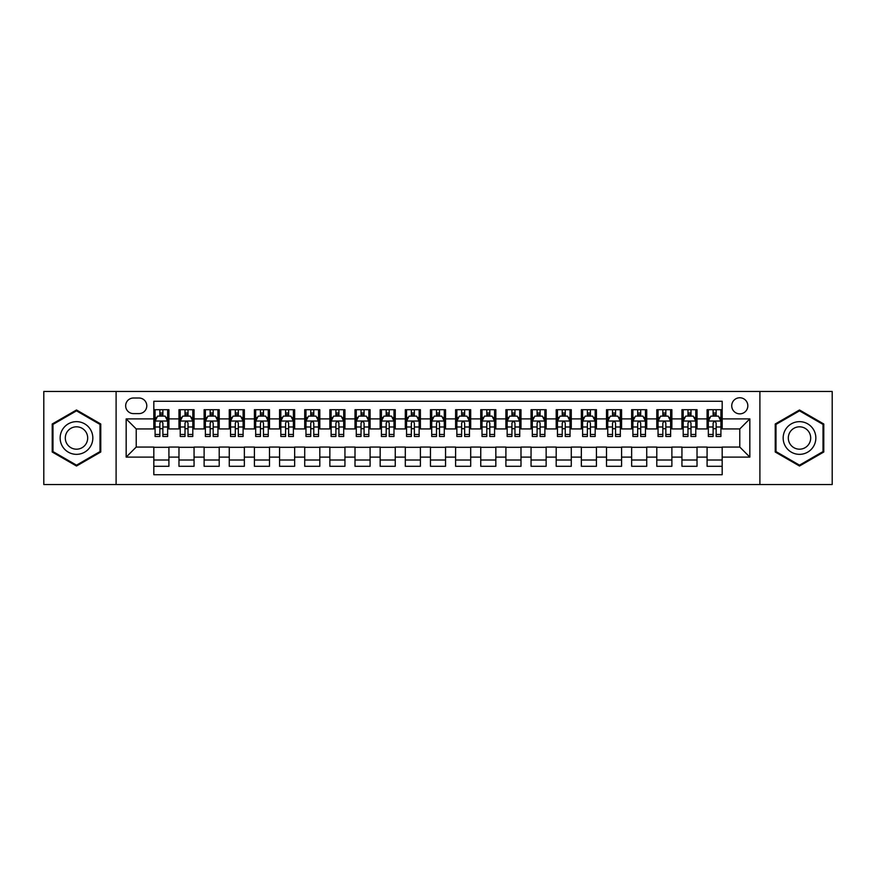 <?xml version="1.0" encoding="UTF-8"?>
<svg xmlns="http://www.w3.org/2000/svg" width="876" height="876" viewBox="0 0 876 876"><rect width="100%" height="100%" fill="white"/><g stroke="black" fill="none" stroke-linecap="round" stroke-linejoin="round"><path stroke-width="1.31" d="M739.782 397.759A8.048 8.048 0 0 0 731.734 405.807A8.048 8.048 0 0 0 739.782 413.855A8.048 8.048 0 0 0 747.83 405.807A8.048 8.048 0 0 0 739.782 397.759M759.897 484.527L832.2 484.527L832.2 391.473L759.897 391.473L759.897 484.527L116.103 484.527L116.103 391.473L43.8 391.473L43.8 484.527L116.103 484.527M722.174 409.705L707.085 409.705L707.085 418.892L697.033 418.892L697.033 428.944L707.085 428.944L707.085 418.892M697.033 418.892L697.033 409.705L681.944 409.705L681.944 418.892L671.881 418.892L671.881 428.944L681.944 428.944L681.944 418.892M671.881 418.892L671.881 409.705L656.792 409.705L656.792 418.892L646.729 418.892L646.729 428.944L656.792 428.944L656.792 418.892M646.729 418.892L646.729 409.705L631.64 409.705L631.64 418.892L621.588 418.892L621.588 428.944L631.64 428.944L631.64 418.892M621.588 418.892L621.588 409.705L606.499 409.705L606.499 418.892L596.436 418.892L596.436 428.944L606.499 428.944L606.499 418.892M596.436 418.892L596.436 409.705L581.346 409.705L581.346 418.892L571.283 418.892L571.283 428.944L581.346 428.944L581.346 418.892M571.283 418.892L571.283 409.705L556.194 409.705L556.194 418.892L546.142 418.892L546.142 428.944L556.194 428.944L556.194 418.892M546.142 418.892L546.142 409.705L531.053 409.705L531.053 418.892L520.99 418.892L520.99 428.944L531.053 428.944L531.053 418.892M520.99 418.892L520.99 409.705L505.901 409.705L505.901 418.892L495.838 418.892L495.838 428.944L505.901 428.944L505.901 418.892M495.838 418.892L495.838 409.705L480.749 409.705L480.749 418.892L470.697 418.892L470.697 428.944L480.749 428.944L480.749 418.892M470.697 418.892L470.697 409.705L455.608 409.705L455.608 418.892L445.545 418.892L445.545 428.944L455.608 428.944L455.608 418.892M445.545 418.892L445.545 409.705L430.455 409.705L430.455 418.892L420.392 418.892L420.392 428.944L430.455 428.944L430.455 418.892M420.392 418.892L420.392 409.705L405.303 409.705L405.303 418.892L395.251 418.892L395.251 428.944L405.303 428.944L405.303 418.892M395.251 418.892L395.251 409.705L380.162 409.705L380.162 418.892L370.099 418.892L370.099 428.944L380.162 428.944L380.162 418.892M370.099 418.892L370.099 409.705L355.01 409.705L355.01 418.892L344.947 418.892L344.947 428.944L355.01 428.944L355.01 418.892M344.947 418.892L344.947 409.705L329.858 409.705L329.858 418.892L319.806 418.892L319.806 428.944L329.858 428.944L329.858 418.892M319.806 418.892L319.806 409.705L304.717 409.705L304.717 418.892L294.654 418.892L294.654 428.944L304.717 428.944L304.717 418.892M294.654 418.892L294.654 409.705L279.564 409.705L279.564 418.892L269.501 418.892L269.501 428.944L279.564 428.944L279.564 418.892M269.501 418.892L269.501 409.705L254.412 409.705L254.412 418.892L244.36 418.892L244.36 428.944L254.412 428.944L254.412 418.892M244.36 418.892L244.36 409.705L229.271 409.705L229.271 418.892L219.208 418.892L219.208 428.944L229.271 428.944L229.271 418.892M219.208 418.892L219.208 409.705L204.119 409.705L204.119 418.892L194.056 418.892L194.056 428.944L204.119 428.944L204.119 418.892M194.056 418.892L194.056 409.705L178.967 409.705L178.967 428.944L168.915 428.944L168.915 409.705L153.826 409.705M153.826 466.295L168.915 466.295L168.915 447.056L178.967 447.056L178.967 466.295L194.056 466.295L194.056 447.056L204.119 447.056L204.119 457.108L194.056 457.108M204.119 457.108L204.119 466.295L219.208 466.295L219.208 447.056L229.271 447.056L229.271 457.108L219.208 457.108M229.271 457.108L229.271 466.295L244.36 466.295L244.36 447.056L254.412 447.056L254.412 457.108L244.36 457.108M254.412 457.108L254.412 466.295L269.501 466.295L269.501 447.056L279.564 447.056L279.564 457.108L269.501 457.108M279.564 457.108L279.564 466.295L294.654 466.295L294.654 447.056L304.717 447.056L304.717 457.108L294.654 457.108M304.717 457.108L304.717 466.295L319.806 466.295L319.806 447.056L329.858 447.056L329.858 457.108L319.806 457.108M329.858 457.108L329.858 466.295L344.947 466.295L344.947 447.056L355.01 447.056L355.01 457.108L344.947 457.108M355.01 457.108L355.01 466.295L370.099 466.295L370.099 447.056L380.162 447.056L380.162 457.108L370.099 457.108M380.162 457.108L380.162 466.295L395.251 466.295L395.251 447.056L405.303 447.056L405.303 457.108L395.251 457.108M405.303 457.108L405.303 466.295L420.392 466.295L420.392 447.056L430.455 447.056L430.455 457.108L420.392 457.108M430.455 457.108L430.455 466.295L445.545 466.295L445.545 447.056L455.608 447.056L455.608 457.108L445.545 457.108M455.608 457.108L455.608 466.295L470.697 466.295L470.697 447.056L480.749 447.056L480.749 457.108L470.697 457.108M480.749 457.108L480.749 466.295L495.838 466.295L495.838 447.056L505.901 447.056L505.901 457.108L495.838 457.108M505.901 457.108L505.901 466.295L520.99 466.295L520.99 447.056L531.053 447.056L531.053 457.108L520.99 457.108M531.053 457.108L531.053 466.295L546.142 466.295L546.142 447.056L556.194 447.056L556.194 457.108L546.142 457.108M556.194 457.108L556.194 466.295L571.283 466.295L571.283 447.056L581.346 447.056L581.346 457.108L571.283 457.108M581.346 457.108L581.346 466.295L596.436 466.295L596.436 447.056L606.499 447.056L606.499 457.108L596.436 457.108M606.499 457.108L606.499 466.295L621.588 466.295L621.588 447.056L631.64 447.056L631.64 457.108L621.588 457.108M631.64 457.108L631.64 466.295L646.729 466.295L646.729 447.056L656.792 447.056L656.792 457.108L646.729 457.108M656.792 457.108L656.792 466.295L671.881 466.295L671.881 447.056L681.944 447.056L681.944 457.108L671.881 457.108M681.944 457.108L681.944 466.295L697.033 466.295L697.033 447.056L707.085 447.056L707.085 457.108L697.033 457.108M133.459 413.603L138.988 413.603A7.796 7.796 0 0 0 146.785 405.807A7.796 7.796 0 0 0 138.988 398.011L133.459 398.011A7.796 7.796 0 0 0 125.662 405.807A7.796 7.796 0 0 0 133.459 413.603M759.897 391.473L116.103 391.473M722.174 418.892L722.174 401.285L153.826 401.285L153.826 428.944L136.218 428.944L136.218 447.056L153.826 447.056L153.826 474.715L722.174 474.715L722.174 447.056L739.782 447.056L739.782 428.944L722.174 428.944L722.174 418.892L749.834 418.892L749.834 457.108L722.174 457.108M153.826 457.108L126.166 457.108L126.166 418.892L153.826 418.892M707.085 457.108L707.085 466.295L722.174 466.295M153.826 415.99L155.085 415.99M159.859 415.99L162.881 415.99M167.655 415.99L168.915 415.99M153.826 428.692L155.085 428.692M159.859 428.692L162.881 428.692M167.655 428.692L168.915 428.692M153.826 447.308L168.915 447.308M153.826 460.01L168.915 460.01M178.967 428.692L180.226 428.692M185.011 428.692L188.022 428.692M192.808 428.692L194.056 428.692M178.967 415.99L180.226 415.99M185.011 415.99L188.022 415.99M192.808 415.99L194.056 415.99M178.967 447.308L194.056 447.308M178.967 460.01L194.056 460.01M204.119 447.308L219.208 447.308M204.119 460.01L219.208 460.01M204.119 415.99L205.378 415.99M210.152 415.99L213.175 415.99M217.949 415.99L219.208 415.99M204.119 428.692L205.378 428.692M210.152 428.692L213.175 428.692M217.949 428.692L219.208 428.692M229.271 447.308L244.36 447.308M229.271 460.01L244.36 460.01M229.271 415.99L230.53 415.99M235.305 415.99L238.327 415.99M243.101 415.99L244.36 415.99M229.271 428.692L230.53 428.692M235.305 428.692L238.327 428.692M243.101 428.692L244.36 428.692M254.412 447.308L269.501 447.308M254.412 460.01L269.501 460.01M254.412 415.99L255.672 415.99M260.457 415.99L263.468 415.99M268.253 415.99L269.501 415.99M254.412 428.692L255.672 428.692M260.457 428.692L263.468 428.692M268.253 428.692L269.501 428.692M279.564 447.308L294.654 447.308M279.564 460.01L294.654 460.01M279.564 415.99L280.824 415.99M285.598 415.99L288.62 415.99M293.394 415.99L294.654 415.99M279.564 428.692L280.824 428.692M285.598 428.692L288.62 428.692M293.394 428.692L294.654 428.692M304.717 447.308L319.806 447.308M304.717 460.01L319.806 460.01M304.717 415.99L305.976 415.99M310.75 415.99L313.772 415.99M318.546 415.99L319.806 415.99M304.717 428.692L305.976 428.692M310.75 428.692L313.772 428.692M318.546 428.692L319.806 428.692M329.858 447.308L344.947 447.308M329.858 460.01L344.947 460.01M329.858 415.99L331.117 415.99M335.902 415.99L338.913 415.99M343.699 415.99L344.947 415.99M329.858 428.692L331.117 428.692M335.902 428.692L338.913 428.692M343.699 428.692L344.947 428.692M355.01 447.308L370.099 447.308M355.01 460.01L370.099 460.01M355.01 415.99L356.269 415.99M361.043 415.99L364.066 415.99M368.84 415.99L370.099 415.99M355.01 428.692L356.269 428.692M361.043 428.692L364.066 428.692M368.84 428.692L370.099 428.692M380.162 447.308L395.251 447.308M380.162 460.01L395.251 460.01M380.162 415.99L381.421 415.99M386.196 415.99L389.207 415.99M393.992 415.99L395.251 415.99M380.162 428.692L381.421 428.692M386.196 428.692L389.207 428.692M393.992 428.692L395.251 428.692M405.303 447.308L420.392 447.308M405.303 460.01L420.392 460.01M405.303 415.99L406.563 415.99M411.348 415.99L414.359 415.99M419.144 415.99L420.392 415.99M405.303 428.692L406.563 428.692M411.348 428.692L414.359 428.692M419.144 428.692L420.392 428.692M430.455 447.308L445.545 447.308M430.455 460.01L445.545 460.01M430.455 415.99L431.715 415.99M436.489 415.99L439.511 415.99M444.285 415.99L445.545 415.99M430.455 428.692L431.715 428.692M436.489 428.692L439.511 428.692M444.285 428.692L445.545 428.692M455.608 447.308L470.697 447.308M455.608 460.01L470.697 460.01M455.608 415.99L456.856 415.99M461.641 415.99L464.652 415.99M469.437 415.99L470.697 415.99M455.608 428.692L456.856 428.692M461.641 428.692L464.652 428.692M469.437 428.692L470.697 428.692M480.749 447.308L495.838 447.308M480.749 460.01L495.838 460.01M480.749 415.99L482.008 415.99M486.793 415.99L489.804 415.99M494.579 415.99L495.838 415.99M480.749 428.692L482.008 428.692M486.793 428.692L489.804 428.692M494.579 428.692L495.838 428.692M505.901 447.308L520.99 447.308M505.901 460.01L520.99 460.01M505.901 415.99L507.16 415.99M511.934 415.99L514.957 415.99M519.731 415.99L520.99 415.99M505.901 428.692L507.16 428.692M511.934 428.692L514.957 428.692M519.731 428.692L520.99 428.692M531.053 447.308L546.142 447.308M531.053 460.01L546.142 460.01M531.053 415.99L532.301 415.99M537.087 415.99L540.098 415.99M544.883 415.99L546.142 415.99M531.053 428.692L532.301 428.692M537.087 428.692L540.098 428.692M544.883 428.692L546.142 428.692M556.194 447.308L571.283 447.308M556.194 460.01L571.283 460.01M556.194 415.99L557.454 415.99M562.228 415.99L565.25 415.99M570.024 415.99L571.283 415.99M556.194 428.692L557.454 428.692M562.228 428.692L565.25 428.692M570.024 428.692L571.283 428.692M581.346 447.308L596.436 447.308M581.346 460.01L596.436 460.01M581.346 415.99L582.606 415.99M587.38 415.99L590.402 415.99M595.176 415.99L596.436 415.99M581.346 428.692L582.606 428.692M587.38 428.692L590.402 428.692M595.176 428.692L596.436 428.692M606.499 447.308L621.588 447.308M606.499 460.01L621.588 460.01M606.499 415.99L607.747 415.99M612.532 415.99L615.543 415.99M620.328 415.99L621.588 415.99M606.499 428.692L607.747 428.692M612.532 428.692L615.543 428.692M620.328 428.692L621.588 428.692M631.64 447.308L646.729 447.308M631.64 460.01L646.729 460.01M631.64 415.99L632.899 415.99M637.673 415.99L640.695 415.99M645.47 415.99L646.729 415.99M631.64 428.692L632.899 428.692M637.673 428.692L640.695 428.692M645.47 428.692L646.729 428.692M656.792 447.308L671.881 447.308M656.792 460.01L671.881 460.01M656.792 415.99L658.051 415.99M662.825 415.99L665.848 415.99M670.622 415.99L671.881 415.99M656.792 428.692L658.051 428.692M662.825 428.692L665.848 428.692M670.622 428.692L671.881 428.692M681.944 447.308L697.033 447.308M681.944 460.01L697.033 460.01M681.944 415.99L683.192 415.99M687.978 415.99L690.989 415.99M695.774 415.99L697.033 415.99M681.944 428.692L683.192 428.692M687.978 428.692L690.989 428.692M695.774 428.692L697.033 428.692M707.085 447.308L722.174 447.308M707.085 460.01L722.174 460.01M707.085 415.99L708.345 415.99M713.119 415.99L716.141 415.99M720.915 415.99L722.174 415.99M707.085 428.692L708.345 428.692M713.119 428.692L716.141 428.692M720.915 428.692L722.174 428.692M136.218 428.944L126.166 418.892M136.218 447.056L126.166 457.108M749.834 418.892L739.782 428.944M749.834 457.108L739.782 447.056M76.497 466.021L100.762 452.016L100.762 423.984L76.497 409.979L52.221 423.984L52.221 452.016L76.497 466.021M823.779 423.984L799.503 409.979L775.238 423.984L775.238 452.016L799.503 466.021L823.779 452.016L823.779 423.984M162.881 412.979L159.859 412.979M167.655 434.441L162.881 434.441L162.881 436.489L167.655 436.489L167.655 421.148L165.137 416.122L157.592 416.122L155.085 421.148L155.085 436.489L159.859 436.489L159.859 434.441L155.085 434.441M155.085 421.148L155.085 409.705M167.655 421.148L167.655 409.705M159.859 416.122L159.859 409.705M162.881 409.705L162.881 416.122M162.881 434.441L162.881 423.031C161.874 421.104 160.866 421.104 159.859 423.031L159.859 434.441M76.497 421.652A16.348 16.348 0 0 0 60.148 438A16.348 16.348 0 0 0 76.497 454.348A16.348 16.348 0 0 0 92.834 438A16.348 16.348 0 0 0 76.497 421.652M76.497 426.809A11.191 11.191 0 0 0 65.306 438A11.191 11.191 0 0 0 76.497 449.191A11.191 11.191 0 0 0 87.688 438A11.191 11.191 0 0 0 76.497 426.809M100.006 451.578L76.497 465.156L52.976 451.578L52.976 424.422L76.497 410.844L100.006 424.422L100.006 451.578M785.356 429.831A16.348 16.348 0 0 0 791.335 452.158A16.348 16.348 0 0 0 813.662 446.169A16.348 16.348 0 0 0 807.683 423.842A16.348 16.348 0 0 0 785.356 429.831M789.813 432.405A11.191 11.191 0 0 0 793.908 447.691A11.191 11.191 0 0 0 809.194 443.595A11.191 11.191 0 0 0 805.099 428.309A11.191 11.191 0 0 0 789.813 432.405M823.024 424.422L823.024 451.578L799.503 465.156L775.994 451.578L775.994 424.422L799.503 410.844L823.024 424.422M188.022 412.979L185.011 412.979M192.808 434.441L188.022 434.441L188.022 436.489L192.808 436.489L192.808 421.148L190.289 416.122L182.745 416.122L180.226 421.148L180.226 436.489L185.011 436.489L185.011 434.441L180.226 434.441M180.226 421.148L180.226 409.705M192.808 421.148L192.808 409.705M185.011 416.122L185.011 409.705M188.022 409.705L188.022 416.122M188.022 434.441L188.022 423.031C187.026 421.104 186.019 421.104 185.011 423.031L185.011 434.441M213.175 412.979L210.152 412.979M217.949 434.441L213.175 434.441L213.175 436.489L217.949 436.489L217.949 421.148L215.441 416.122L207.897 416.122L205.378 421.148L205.378 436.489L210.152 436.489L210.152 434.441L205.378 434.441M205.378 421.148L205.378 409.705M217.949 421.148L217.949 409.705M210.152 416.122L210.152 409.705M213.175 409.705L213.175 416.122M213.175 434.441L213.175 423.031C212.167 421.104 211.16 421.104 210.152 423.031L210.152 434.441M238.327 412.979L235.305 412.979M243.101 434.441L238.327 434.441L238.327 436.489L243.101 436.489L243.101 421.148L240.582 416.122L233.038 416.122L230.53 421.148L230.53 436.489L235.305 436.489L235.305 434.441L230.53 434.441M230.53 421.148L230.53 409.705M243.101 421.148L243.101 409.705M235.305 416.122L235.305 409.705M238.327 409.705L238.327 416.122M238.327 434.441L238.327 423.031C237.319 421.104 236.312 421.104 235.305 423.031L235.305 434.441M263.468 412.979L260.457 412.979M268.253 434.441L263.468 434.441L263.468 436.489L268.253 436.489L268.253 421.148L265.735 416.122L258.19 416.122L255.672 421.148L255.672 436.489L260.457 436.489L260.457 434.441L255.672 434.441M255.672 421.148L255.672 409.705M268.253 421.148L268.253 409.705M260.457 416.122L260.457 409.705M263.468 409.705L263.468 416.122M263.468 434.441L263.468 423.031C262.471 421.104 261.464 421.104 260.457 423.031L260.457 434.441M288.62 412.979L285.598 412.979M293.394 434.441L288.62 434.441L288.62 436.489L293.394 436.489L293.394 421.148L290.887 416.122L283.342 416.122L280.824 421.148L280.824 436.489L285.598 436.489L285.598 434.441L280.824 434.441M280.824 421.148L280.824 409.705M293.394 421.148L293.394 409.705M285.598 416.122L285.598 409.705M288.62 409.705L288.62 416.122M288.62 434.441L288.62 423.031C287.613 421.104 286.605 421.104 285.598 423.031L285.598 434.441M313.772 412.979L310.75 412.979M318.546 434.441L313.772 434.441L313.772 436.489L318.546 436.489L318.546 421.148L316.028 416.122L308.483 416.122L305.976 421.148L305.976 436.489L310.75 436.489L310.75 434.441L305.976 434.441M305.976 421.148L305.976 409.705M318.546 421.148L318.546 409.705M310.75 416.122L310.75 409.705M313.772 409.705L313.772 416.122M313.772 434.441L313.772 423.031C312.765 421.104 311.757 421.104 310.75 423.031L310.75 434.441M338.913 412.979L335.902 412.979M343.699 434.441L338.913 434.441L338.913 436.489L343.699 436.489L343.699 421.148L341.18 416.122L333.636 416.122L331.117 421.148L331.117 436.489L335.902 436.489L335.902 434.441L331.117 434.441M331.117 421.148L331.117 409.705M343.699 421.148L343.699 409.705M335.902 416.122L335.902 409.705M338.913 409.705L338.913 416.122M338.913 434.441L338.913 423.031C337.906 421.104 336.91 421.104 335.902 423.031L335.902 434.441M364.066 412.979L361.043 412.979M368.84 434.441L364.066 434.441L364.066 436.489L368.84 436.489L368.84 421.148L366.332 416.122L358.788 416.122L356.269 421.148L356.269 436.489L361.043 436.489L361.043 434.441L356.269 434.441M356.269 421.148L356.269 409.705M368.84 421.148L368.84 409.705M361.043 416.122L361.043 409.705M364.066 409.705L364.066 416.122M364.066 434.441L364.066 423.031C363.058 421.104 362.051 421.104 361.043 423.031L361.043 434.441M389.207 412.979L386.196 412.979M393.992 434.441L389.207 434.441L389.207 436.489L393.992 436.489L393.992 421.148L391.473 416.122L383.929 416.122L381.421 421.148L381.421 436.489L386.196 436.489L386.196 434.441L381.421 434.441M381.421 421.148L381.421 409.705M393.992 421.148L393.992 409.705M386.196 416.122L386.196 409.705M389.207 409.705L389.207 416.122M389.207 434.441L389.207 423.031C388.21 421.104 387.203 421.104 386.196 423.031L386.196 434.441M414.359 412.979L411.348 412.979M419.144 434.441L414.359 434.441L414.359 436.489L419.144 436.489L419.144 421.148L416.626 416.122L409.081 416.122L406.563 421.148L406.563 436.489L411.348 436.489L411.348 434.441L406.563 434.441M406.563 421.148L406.563 409.705M419.144 421.148L419.144 409.705M411.348 416.122L411.348 409.705M414.359 409.705L414.359 416.122M414.359 434.441L414.359 423.031C413.352 421.104 412.355 421.104 411.348 423.031L411.348 434.441M439.511 412.979L436.489 412.979M444.285 434.441L439.511 434.441L439.511 436.489L444.285 436.489L444.285 421.148L441.767 416.122L434.233 416.122L431.715 421.148L431.715 436.489L436.489 436.489L436.489 434.441L431.715 434.441M431.715 421.148L431.715 409.705M444.285 421.148L444.285 409.705M436.489 416.122L436.489 409.705M439.511 409.705L439.511 416.122M439.511 434.441L439.511 423.031C438.504 421.104 437.496 421.104 436.489 423.031L436.489 434.441M464.652 412.979L461.641 412.979M469.437 434.441L464.652 434.441L464.652 436.489L469.437 436.489L469.437 421.148L466.919 416.122L459.374 416.122L456.856 421.148L456.856 436.489L461.641 436.489L461.641 434.441L456.856 434.441M456.856 421.148L456.856 409.705M469.437 421.148L469.437 409.705M461.641 416.122L461.641 409.705M464.652 409.705L464.652 416.122M464.652 434.441L464.652 423.031C463.656 421.104 462.648 421.104 461.641 423.031L461.641 434.441M489.804 412.979L486.793 412.979M494.579 434.441L489.804 434.441L489.804 436.489L494.579 436.489L494.579 421.148L492.071 416.122L484.527 416.122L482.008 421.148L482.008 436.489L486.793 436.489L486.793 434.441L482.008 434.441M482.008 421.148L482.008 409.705M494.579 421.148L494.579 409.705M486.793 416.122L486.793 409.705M489.804 409.705L489.804 416.122M489.804 434.441L489.804 423.031C488.797 421.104 487.79 421.104 486.793 423.031L486.793 434.441M514.957 412.979L511.934 412.979M519.731 434.441L514.957 434.441L514.957 436.489L519.731 436.489L519.731 421.148L517.212 416.122L509.668 416.122L507.16 421.148L507.16 436.489L511.934 436.489L511.934 434.441L507.16 434.441M507.16 421.148L507.16 409.705M519.731 421.148L519.731 409.705M511.934 416.122L511.934 409.705M514.957 409.705L514.957 416.122M514.957 434.441L514.957 423.031C513.949 421.104 512.942 421.104 511.934 423.031L511.934 434.441M540.098 412.979L537.087 412.979M544.883 434.441L540.098 434.441L540.098 436.489L544.883 436.489L544.883 421.148L542.364 416.122L534.82 416.122L532.301 421.148L532.301 436.489L537.087 436.489L537.087 434.441L532.301 434.441M532.301 421.148L532.301 409.705M544.883 421.148L544.883 409.705M537.087 416.122L537.087 409.705M540.098 409.705L540.098 416.122M540.098 434.441L540.098 423.031C539.101 421.104 538.094 421.104 537.087 423.031L537.087 434.441M565.25 412.979L562.228 412.979M570.024 434.441L565.25 434.441L565.25 436.489L570.024 436.489L570.024 421.148L567.517 416.122L559.972 416.122L557.454 421.148L557.454 436.489L562.228 436.489L562.228 434.441L557.454 434.441M557.454 421.148L557.454 409.705M570.024 421.148L570.024 409.705M562.228 416.122L562.228 409.705M565.25 409.705L565.25 416.122M565.25 434.441L565.25 423.031C564.243 421.104 563.235 421.104 562.228 423.031L562.228 434.441M590.402 412.979L587.38 412.979M595.176 434.441L590.402 434.441L590.402 436.489L595.176 436.489L595.176 421.148L592.658 416.122L585.113 416.122L582.606 421.148L582.606 436.489L587.38 436.489L587.38 434.441L582.606 434.441M582.606 421.148L582.606 409.705M595.176 421.148L595.176 409.705M587.38 416.122L587.38 409.705M590.402 409.705L590.402 416.122M590.402 434.441L590.402 423.031C589.395 421.104 588.387 421.104 587.38 423.031L587.38 434.441M615.543 412.979L612.532 412.979M620.328 434.441L615.543 434.441L615.543 436.489L620.328 436.489L620.328 421.148L617.81 416.122L610.265 416.122L607.747 421.148L607.747 436.489L612.532 436.489L612.532 434.441L607.747 434.441M607.747 421.148L607.747 409.705M620.328 421.148L620.328 409.705M612.532 416.122L612.532 409.705M615.543 409.705L615.543 416.122M615.543 434.441L615.543 423.031C614.547 421.104 613.539 421.104 612.532 423.031L612.532 434.441M640.695 412.979L637.673 412.979M645.47 434.441L640.695 434.441L640.695 436.489L645.47 436.489L645.47 421.148L642.962 416.122L635.418 416.122L632.899 421.148L632.899 436.489L637.673 436.489L637.673 434.441L632.899 434.441M632.899 421.148L632.899 409.705M645.47 421.148L645.47 409.705M637.673 416.122L637.673 409.705M640.695 409.705L640.695 416.122M640.695 434.441L640.695 423.031C639.688 421.104 638.681 421.104 637.673 423.031L637.673 434.441M665.848 412.979L662.825 412.979M670.622 434.441L665.848 434.441L665.848 436.489L670.622 436.489L670.622 421.148L668.103 416.122L660.559 416.122L658.051 421.148L658.051 436.489L662.825 436.489L662.825 434.441L658.051 434.441M658.051 421.148L658.051 409.705M670.622 421.148L670.622 409.705M662.825 416.122L662.825 409.705M665.848 409.705L665.848 416.122M665.848 434.441L665.848 423.031C664.84 421.104 663.833 421.104 662.825 423.031L662.825 434.441M690.989 412.979L687.978 412.979M695.774 434.441L690.989 434.441L690.989 436.489L695.774 436.489L695.774 421.148L693.255 416.122L685.711 416.122L683.192 421.148L683.192 436.489L687.978 436.489L687.978 434.441L683.192 434.441M683.192 421.148L683.192 409.705M695.774 421.148L695.774 409.705M687.978 416.122L687.978 409.705M690.989 409.705L690.989 416.122M690.989 434.441L690.989 423.031C689.992 421.104 688.985 421.104 687.978 423.031L687.978 434.441M716.141 412.979L713.119 412.979M720.915 434.441L716.141 434.441L716.141 436.489L720.915 436.489L720.915 421.148L718.408 416.122L710.863 416.122L708.345 421.148L708.345 436.489L713.119 436.489L713.119 434.441L708.345 434.441M708.345 421.148L708.345 409.705M720.915 421.148L720.915 409.705M713.119 416.122L713.119 409.705M716.141 409.705L716.141 416.122M716.141 434.441L716.141 423.031C715.134 421.104 714.126 421.104 713.119 423.031L713.119 434.441M178.967 457.108L168.915 457.108M178.967 418.892L168.915 418.892M167.59 421.027L155.14 421.027M155.085 417.502L156.903 417.502M165.838 417.502L167.655 417.502M159.859 426.984L155.085 426.984M167.655 426.984L162.881 426.984M162.881 414.578L159.859 414.578M192.742 421.027L180.292 421.027M180.226 417.502L182.055 417.502M190.979 417.502L192.808 417.502M185.011 426.984L180.226 426.984M192.808 426.984L188.022 426.984M188.022 414.578L185.011 414.578M217.894 421.027L205.444 421.027M205.378 417.502L207.196 417.502M216.131 417.502L217.949 417.502M210.152 426.984L205.378 426.984M217.949 426.984L213.175 426.984M213.175 414.578L210.152 414.578M243.035 421.027L230.585 421.027M230.53 417.502L232.348 417.502M241.272 417.502L243.101 417.502M235.305 426.984L230.53 426.984M243.101 426.984L238.327 426.984M238.327 414.578L235.305 414.578M268.187 421.027L255.737 421.027M255.672 417.502L257.5 417.502M266.424 417.502L268.253 417.502M260.457 426.984L255.672 426.984M268.253 426.984L263.468 426.984M263.468 414.578L260.457 414.578M293.34 421.027L280.889 421.027M280.824 417.502L282.641 417.502M291.577 417.502L293.394 417.502M285.598 426.984L280.824 426.984M293.394 426.984L288.62 426.984M288.62 414.578L285.598 414.578M318.481 421.027L306.031 421.027M305.976 417.502L307.794 417.502M316.718 417.502L318.546 417.502M310.75 426.984L305.976 426.984M318.546 426.984L313.772 426.984M313.772 414.578L310.75 414.578M343.633 421.027L331.183 421.027M331.117 417.502L332.946 417.502M341.87 417.502L343.699 417.502M335.902 426.984L331.117 426.984M343.699 426.984L338.913 426.984M338.913 414.578L335.902 414.578M368.774 421.027L356.335 421.027M356.269 417.502L358.087 417.502M367.022 417.502L368.84 417.502M361.043 426.984L356.269 426.984M368.84 426.984L364.066 426.984M364.066 414.578L361.043 414.578M393.926 421.027L381.476 421.027M381.421 417.502L383.239 417.502M392.163 417.502L393.992 417.502M386.196 426.984L381.421 426.984M393.992 426.984L389.207 426.984M389.207 414.578L386.196 414.578M419.078 421.027L406.628 421.027M406.563 417.502L408.391 417.502M417.315 417.502L419.144 417.502M411.348 426.984L406.563 426.984M419.144 426.984L414.359 426.984M414.359 414.578L411.348 414.578M444.22 421.027L431.78 421.027M431.715 417.502L433.532 417.502M442.468 417.502L444.285 417.502M436.489 426.984L431.715 426.984M444.285 426.984L439.511 426.984M439.511 414.578L436.489 414.578M469.372 421.027L456.922 421.027M456.856 417.502L458.685 417.502M467.609 417.502L469.437 417.502M461.641 426.984L456.856 426.984M469.437 426.984L464.652 426.984M464.652 414.578L461.641 414.578M494.524 421.027L482.074 421.027M482.008 417.502L483.837 417.502M492.761 417.502L494.579 417.502M486.793 426.984L482.008 426.984M494.579 426.984L489.804 426.984M489.804 414.578L486.793 414.578M519.665 421.027L507.226 421.027M507.16 417.502L508.978 417.502M517.913 417.502L519.731 417.502M511.934 426.984L507.16 426.984M519.731 426.984L514.957 426.984M514.957 414.578L511.934 414.578M544.817 421.027L532.367 421.027M532.301 417.502L534.13 417.502M543.054 417.502L544.883 417.502M537.087 426.984L532.301 426.984M544.883 426.984L540.098 426.984M540.098 414.578L537.087 414.578M569.969 421.027L557.519 421.027M557.454 417.502L559.282 417.502M568.206 417.502L570.024 417.502M562.228 426.984L557.454 426.984M570.024 426.984L565.25 426.984M565.25 414.578L562.228 414.578M595.111 421.027L582.66 421.027M582.606 417.502L584.423 417.502M593.359 417.502L595.176 417.502M587.38 426.984L582.606 426.984M595.176 426.984L590.402 426.984M590.402 414.578L587.38 414.578M620.263 421.027L607.813 421.027M607.747 417.502L609.576 417.502M618.5 417.502L620.328 417.502M612.532 426.984L607.747 426.984M620.328 426.984L615.543 426.984M615.543 414.578L612.532 414.578M645.415 421.027L632.965 421.027M632.899 417.502L634.728 417.502M643.652 417.502L645.47 417.502M637.673 426.984L632.899 426.984M645.47 426.984L640.695 426.984M640.695 414.578L637.673 414.578M670.556 421.027L658.106 421.027M658.051 417.502L659.869 417.502M668.804 417.502L670.622 417.502M662.825 426.984L658.051 426.984M670.622 426.984L665.848 426.984M665.848 414.578L662.825 414.578M695.708 421.027L683.258 421.027M683.192 417.502L685.021 417.502M693.945 417.502L695.774 417.502M687.978 426.984L683.192 426.984M695.774 426.984L690.989 426.984M690.989 414.578L687.978 414.578M720.86 421.027L708.41 421.027M708.345 417.502L710.162 417.502M719.097 417.502L720.915 417.502M713.119 426.984L708.345 426.984M720.915 426.984L716.141 426.984M716.141 414.578L713.119 414.578"/></g></svg>
